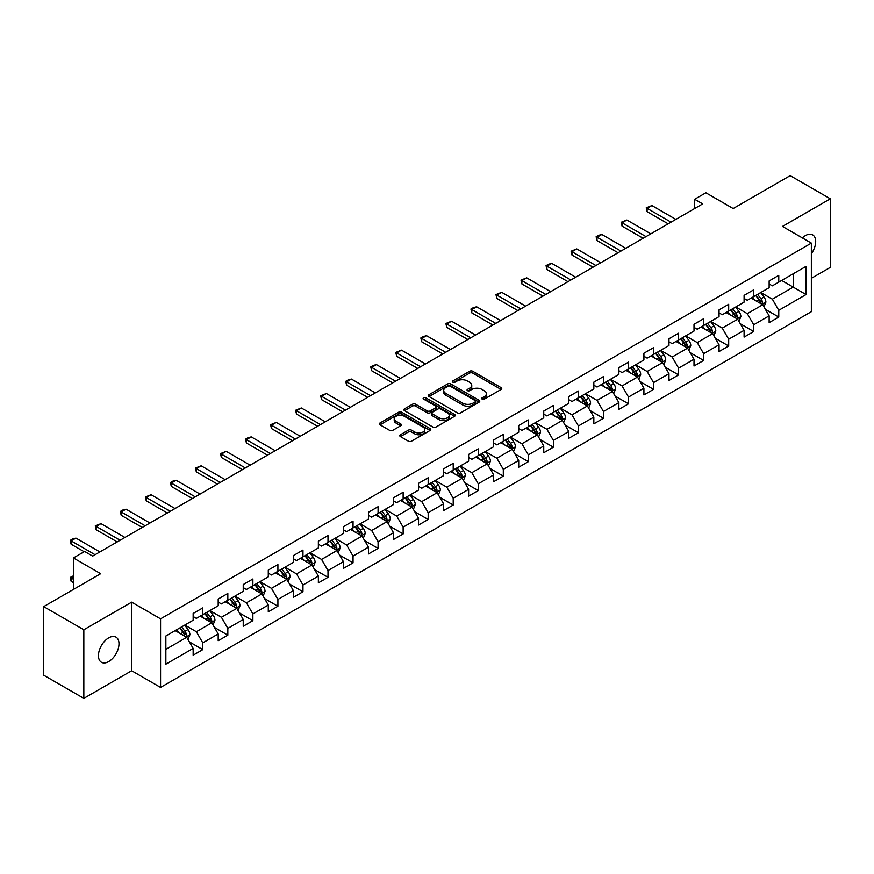 <?xml version="1.0" encoding="UTF-8"?>
<svg xmlns="http://www.w3.org/2000/svg" width="874" height="874" viewBox="0 0 874 874"><rect width="100%" height="100%" fill="white"/><g stroke="black" fill="none" stroke-linecap="round" stroke-linejoin="round"><path stroke-width="1.31" d="M482.153 399.123A1.562 0.896 0 0 0 484.36 399.123L501.097 389.454A2.229 1.289 0 0 0 501.752 388.548A2.229 1.289 0 0 0 501.097 387.63L472.736 371.264A2.229 1.289 0 0 0 469.589 371.264L452.841 380.922A1.562 0.896 0 0 0 452.393 381.567A1.562 0.896 0 0 0 452.841 382.2A1.562 0.896 0 0 0 455.048 382.2L457.222 380.944A7.134 4.119 0 0 1 467.306 380.944L469.666 382.309A7.134 4.119 0 0 1 471.752 385.226A7.134 4.119 0 0 1 469.666 388.132L467.503 389.389A1.562 0.896 0 0 0 467.044 390.023A1.562 0.896 0 0 0 467.503 390.656A1.562 0.896 0 0 0 469.709 390.656L471.873 389.411A7.134 4.119 0 0 1 481.956 389.411L484.316 390.776A7.134 4.119 0 0 1 486.414 393.682A7.134 4.119 0 0 1 484.316 396.599L482.153 397.845A1.562 0.896 0 0 0 481.694 398.478A1.562 0.896 0 0 0 482.153 399.123L482.153 397.845M108.715 661.563A14.53 8.39 120 0 0 118.209 648.759A14.53 8.39 120 0 0 115.98 637.124A14.53 8.39 120 0 0 108.715 637.845A14.53 8.39 120 0 0 99.221 650.649A14.53 8.39 120 0 0 101.45 662.284A14.53 8.39 120 0 0 108.715 661.563M811.356 253.722A14.53 8.39 120 0 0 812.678 234.888A14.53 8.39 120 0 0 805.413 235.598A14.53 8.39 120 0 0 802.354 237.914M400.412 434.76A2.229 1.289 0 0 0 399.757 435.667A2.229 1.289 0 0 0 400.412 436.574L408.377 441.173A2.229 1.289 0 0 0 411.523 441.173L430.117 430.434A2.229 1.289 0 0 0 430.773 429.527A2.229 1.289 0 0 0 430.117 428.621L401.756 412.244A2.229 1.289 0 0 0 398.599 412.244L380.004 422.972A2.229 1.289 0 0 0 379.36 423.89A2.229 1.289 0 0 0 380.004 424.797L389.618 430.347A2.229 1.289 0 0 0 392.776 430.347L400.729 425.747A2.229 1.289 0 0 0 401.385 424.84A2.229 1.289 0 0 0 400.729 423.934L395.966 421.181A5.965 3.441 0 0 1 394.218 418.744A5.965 3.441 0 0 1 397.899 415.565A5.965 3.441 0 0 1 404.389 416.319L423.06 427.091A5.965 3.441 0 0 1 424.808 429.527A5.965 3.441 0 0 1 421.126 432.706A5.965 3.441 0 0 1 414.637 431.964L411.523 430.161A2.229 1.289 0 0 0 408.377 430.161L400.412 434.76L400.412 436.574M811.356 278.325L830.3 267.389L830.3 198.813L790.172 175.641L733.177 208.536L705.886 192.783L694.655 199.272L702.674 203.904L92.666 556.093L84.636 551.461L73.394 557.951L73.394 589.458M83.828 629.772L83.828 698.359L131.668 670.74L131.668 602.153L83.828 629.772L43.7 606.611L100.685 573.705L73.394 557.951M131.668 602.153L160.565 618.836L811.356 243.114L811.356 311.69L160.565 687.423L160.565 618.836M830.3 198.813L782.459 226.432L811.356 243.114M457.375 412.878A2.229 1.289 0 0 0 460.532 412.878L479.116 402.149A2.229 1.289 0 0 0 479.771 401.232A2.229 1.289 0 0 0 479.116 400.325L450.755 383.948A2.229 1.289 0 0 0 447.608 383.948L429.014 394.687A2.229 1.289 0 0 0 428.358 395.594A2.229 1.289 0 0 0 429.014 396.501L457.375 412.878M424.196 399.462A1.562 0.896 0 0 1 425.78 399.68L425.78 397.823L454.622 414.473A2.229 1.289 0 0 1 455.267 415.379A2.229 1.289 0 0 1 454.622 416.286L436.028 427.025A2.229 1.289 0 0 1 432.87 427.025L404.509 410.649L404.509 408.835A2.229 1.289 0 0 0 403.854 409.742A2.229 1.289 0 0 0 404.509 410.649M404.509 408.835L412.473 404.236A2.229 1.289 0 0 1 415.62 404.236L427.124 410.878A2.229 1.289 0 0 0 430.27 410.878L435.558 407.83A2.229 1.289 0 0 0 436.202 406.923A2.229 1.289 0 0 0 435.558 406.006L423.573 399.101A1.562 0.896 0 0 1 423.125 398.457A1.562 0.896 0 0 1 424.087 397.626A1.562 0.896 0 0 1 425.78 397.823M83.828 698.359L43.7 675.187L43.7 606.611M189.385 641.877L202.79 649.611L202.79 642.849L218.194 633.945L218.194 640.718L227.83 635.158L227.83 628.384L243.234 619.491L243.234 626.254L252.87 620.693L252.87 613.93L268.285 605.026L268.285 611.8L277.91 606.239L277.91 599.466L293.325 590.573L293.325 597.335L302.961 591.774L302.961 585.012L318.365 576.119L318.365 582.882L328.001 577.321L328.001 570.558L343.406 561.654L343.406 568.428L353.041 562.867L353.041 556.093L368.457 547.2L368.457 553.963L378.081 548.402L378.081 541.64L393.497 532.736L393.497 539.509L403.132 533.948L403.132 527.175L418.537 518.282L418.537 525.045L428.173 519.484L428.173 512.721L443.577 503.828L443.577 510.591L453.213 505.03L453.213 498.267L468.628 489.364L468.628 496.126L478.253 490.565L478.253 483.803L493.668 474.91L493.668 481.672L503.304 476.112L503.304 469.349L518.708 460.445L518.708 467.219L528.344 461.658L528.344 454.884L543.748 445.991L543.748 452.754L553.384 447.193L553.384 440.43L568.799 431.527L568.799 438.3L578.424 432.739L578.424 425.966L593.839 417.073L593.839 423.835L603.475 418.275L603.475 411.512L618.879 402.619L618.879 409.382L628.515 403.821L628.515 397.058L643.919 388.154L643.919 394.928L653.555 389.367L653.555 382.594L668.971 373.701L668.971 380.463L678.595 374.902L678.595 368.14L694.011 359.236L694.011 366.009L703.646 360.449L703.646 353.675L719.051 344.782L719.051 351.545L728.687 345.984L728.687 339.221L744.091 330.328L744.091 337.091L753.727 331.53L753.727 324.767L769.142 315.864L769.142 322.626L778.767 317.065L778.767 310.303L806.057 294.549L806.057 266.373L793.221 273.791L793.221 287.131L806.057 294.549M202.79 649.611L193.154 655.172L193.154 648.41L165.863 664.164L165.863 635.988L193.154 620.234L193.154 613.461L202.79 607.9L202.79 614.673L218.194 605.769L218.194 599.007L227.83 593.446L227.83 600.209L243.234 591.316L243.234 584.553L252.87 578.992L252.87 585.755L268.285 576.851L268.285 570.088L277.91 564.528L277.91 571.29L293.325 562.397L293.325 555.635L302.961 550.074L302.961 556.836L318.365 547.943L318.365 541.17L328.001 535.609L328.001 542.383L343.406 533.479L343.406 526.716L353.041 521.155L353.041 527.918L368.457 519.025L368.457 512.262L378.081 506.702L378.081 513.464L393.497 504.56L393.497 497.798L403.132 492.237L403.132 498.999L418.537 490.106L418.537 483.344L428.173 477.783L428.173 484.546L443.577 475.653L443.577 468.879L453.213 463.318L453.213 470.092L468.628 461.188L468.628 454.425L478.253 448.865L478.253 455.627L493.668 446.734L493.668 439.961L503.304 434.4L503.304 441.173L518.708 432.269L518.708 425.507L528.344 419.946L528.344 426.709L543.748 417.816L543.748 411.053L553.384 405.492L553.384 412.255L568.799 403.351L568.799 396.588L578.424 391.028L578.424 397.79L593.839 388.897L593.839 382.135L603.475 376.574L603.475 383.336L618.879 374.443L618.879 367.67L628.515 362.109L628.515 368.883L643.919 359.979L643.919 353.216L653.555 347.655L653.555 354.418L668.971 345.525L668.971 338.762L678.595 333.202L678.595 339.964L694.011 331.06L694.011 324.298L703.646 318.737L703.646 325.499L719.051 316.607L719.051 309.844L728.687 304.283L728.687 311.046L744.091 302.153L744.091 295.379L753.727 289.818L753.727 296.592L769.142 287.688L769.142 280.925L778.767 275.365L778.767 282.127L806.057 266.373M200.222 616.148L211.77 622.823L196.366 631.727L184.807 625.052M193.154 616.52L196.366 618.377L202.79 614.673M196.366 631.727L202.79 642.849M211.77 622.823L218.194 633.945M225.263 601.694L236.821 608.37L221.406 617.263L209.847 610.587M218.194 602.066L221.406 603.923L227.83 600.209M221.406 617.263L227.83 628.384M236.821 608.37L243.234 619.491M250.303 587.241L261.861 593.905L246.446 602.809L234.888 596.134M243.234 587.612L246.446 589.458L252.87 585.755M246.446 602.809L252.87 613.93M261.861 593.905L268.285 605.026M275.343 572.776L286.901 579.451L271.497 588.344L259.939 581.68M268.285 573.147L271.497 575.005L277.91 571.29M271.497 588.344L277.91 599.466M286.901 579.451L293.325 590.573M300.383 558.322L311.942 564.997L296.537 573.89L284.979 567.215M293.325 558.694L296.537 560.54L302.961 556.836M296.537 573.89L302.961 585.012M311.942 564.997L318.365 576.119M325.434 543.857L336.993 550.533L321.577 559.436L310.019 552.761M318.365 544.229L321.577 546.086L328.001 542.383M321.577 559.436L328.001 570.558M336.993 550.533L343.406 561.654M350.474 529.404L362.033 536.079L346.617 544.972L335.059 538.297M343.406 529.775L346.617 531.632L353.041 527.918M346.617 544.972L353.041 556.093M362.033 536.079L368.457 547.2M375.514 514.95L387.073 521.614L371.668 530.518L360.11 523.843M368.457 515.31L371.668 517.168L378.081 513.464M371.668 530.518L378.081 541.64M387.073 521.614L393.497 532.736M400.554 500.485L412.113 507.16L396.709 516.053L385.15 509.389M393.497 500.857L396.709 502.714L403.132 498.999M396.709 516.053L403.132 527.175M412.113 507.16L418.537 518.282M425.605 486.031L437.164 492.707L421.749 501.6L410.19 494.924M418.537 486.403L421.749 488.249L428.173 484.546M421.749 501.6L428.173 512.721M437.164 492.707L443.577 503.828M450.645 471.567L462.204 478.242L446.789 487.146L435.23 480.471M443.577 471.938L446.789 473.795L453.213 470.092M446.789 487.146L453.213 498.267M462.204 478.242L468.628 489.364M475.685 457.113L487.244 463.788L471.84 472.681L460.281 466.006M468.628 457.484L471.84 459.331L478.253 455.627M471.84 472.681L478.253 483.803M487.244 463.788L493.668 474.91M500.726 442.648L512.284 449.323L496.88 458.227L485.321 451.552M493.668 443.02L496.88 444.877L503.304 441.173M496.88 458.227L503.304 469.349M512.284 449.323L518.708 460.445M525.777 428.194L537.335 434.87L521.92 443.763L510.361 437.087M518.708 428.566L521.92 430.423L528.344 426.709M521.92 443.763L528.344 454.884M537.335 434.87L543.748 445.991M550.817 413.741L562.375 420.405L546.96 429.309L535.401 422.634M543.748 414.112L546.96 415.958L553.384 412.255M546.96 429.309L553.384 440.43M562.375 420.405L568.799 431.527M575.857 399.276L587.415 405.951L572.011 414.844L560.452 408.18M568.799 399.647L572.011 401.505L578.424 397.79M572.011 414.844L578.424 425.966M587.415 405.951L593.839 417.073M600.897 384.822L612.456 391.497L597.051 400.39L585.493 393.715M593.839 385.194L597.051 387.04L603.475 383.336M597.051 400.39L603.475 411.512M612.456 391.497L618.879 402.619M625.948 370.358L637.507 377.033L622.091 385.937L610.533 379.261M618.879 370.729L622.091 372.586L628.515 368.883M622.091 385.937L628.515 397.058M637.507 377.033L643.919 388.154M650.988 355.904L662.547 362.579L647.131 371.472L635.573 364.797M643.919 356.275L647.131 358.132L653.555 354.418M647.131 371.472L653.555 382.594M662.547 362.579L668.971 373.701M676.028 341.45L687.587 348.114L672.182 357.018L660.624 350.343M668.971 341.821L672.182 343.668L678.595 339.964M672.182 357.018L678.595 368.14M687.587 348.114L694.011 359.236M701.068 326.985L712.627 333.66L697.223 342.553L685.664 335.889M694.011 327.357L697.223 329.214L703.646 325.499M697.223 342.553L703.646 353.675M712.627 333.66L719.051 344.782M726.119 312.531L737.678 319.207L722.263 328.1L710.704 321.424M719.051 312.903L722.263 314.749L728.687 311.046M722.263 328.1L728.687 339.221M737.678 319.207L744.091 330.328M751.159 298.067L762.718 304.742L747.303 313.646L735.744 306.971M744.091 298.438L747.303 300.295L753.727 296.592M747.303 313.646L753.727 324.767M762.718 304.742L769.142 315.864M781.662 280.456L793.221 287.131L772.354 299.181L760.795 292.506M769.142 283.984L772.354 285.842L778.767 282.127M772.354 299.181L778.767 310.303M131.668 670.74L160.565 687.423M694.655 199.272L694.655 208.536M165.863 649.338L186.73 637.288L175.171 630.613M186.73 637.288L193.154 648.41M765.362 309.33L778.767 317.065M740.322 323.795L753.727 331.53M715.282 338.249L728.687 345.984M690.241 352.703L703.646 360.449M665.19 367.167L678.595 374.902M640.15 381.621L653.555 389.367M615.11 396.086L628.515 403.821M590.07 410.54L603.475 418.275M565.019 424.993L578.424 432.739M539.979 439.458L553.384 447.193M514.939 453.912L528.344 461.658M489.899 468.377L503.304 476.112M464.848 482.83L478.253 490.565M439.808 497.295L453.213 505.03M414.768 511.749L428.173 519.484M389.728 526.203L403.132 533.948M364.677 540.667L378.081 548.402M339.636 555.121L353.041 562.867M314.596 569.586L328.001 577.321M289.556 584.04L302.961 591.774M264.505 598.493L277.91 606.239M239.465 612.958L252.87 620.693M214.425 627.412L227.83 635.158M482.776 399.342L484.316 398.446A7.134 4.119 0 0 0 486.414 395.54L486.414 393.682M471.752 385.226L471.752 387.073A7.134 4.119 0 0 1 469.666 389.99L468.125 390.875M501.097 387.63L501.097 389.454L472.736 373.111A2.229 1.289 0 0 0 469.589 373.111L453.464 382.419M479.116 400.325L479.116 402.149L450.755 385.805A2.229 1.289 0 0 0 447.608 385.805L429.047 396.523L429.014 394.687M475.183 401.876A1.562 0.896 0 0 0 475.642 401.232A1.562 0.896 0 0 0 475.183 400.598L450.285 386.221A1.562 0.896 0 0 0 448.078 386.221L445.795 387.543A7.134 4.119 0 0 0 443.708 390.459A7.134 4.119 0 0 0 445.795 393.366L462.816 403.187A7.134 4.119 0 0 0 472.9 403.187L475.183 401.876L475.183 403.722A1.562 0.896 0 0 0 475.642 403.089L475.642 401.232M443.708 390.459L443.708 392.306A7.134 4.119 0 0 0 445.795 395.223L445.795 393.366M475.183 403.722L472.9 405.044A7.134 4.119 0 0 1 462.816 405.044L445.795 395.223M404.542 410.671L412.473 406.093L412.473 404.236M436.202 406.923L436.202 408.77A2.229 1.289 0 0 1 435.558 409.688L430.27 412.736A2.229 1.289 0 0 1 427.124 412.736L415.62 406.093A2.229 1.289 0 0 0 412.473 406.093M425.78 399.68L454.589 416.308M439.054 417.772A5.965 3.441 0 0 0 445.554 418.515A5.965 3.441 0 0 0 449.236 415.336A5.965 3.441 0 0 0 447.488 412.899L440.911 409.108A2.229 1.289 0 0 0 437.754 409.108L432.477 412.157A2.229 1.289 0 0 0 431.832 413.063A2.229 1.289 0 0 0 432.477 413.97L439.054 417.772L439.054 419.618A5.965 3.441 0 0 0 445.554 420.372A5.965 3.441 0 0 0 449.236 417.193L449.236 415.336M431.832 413.063L431.832 414.91A2.229 1.289 0 0 0 432.477 415.827L432.477 413.97M439.054 419.618L432.477 415.827M424.808 429.527L424.808 431.385A5.965 3.441 0 0 1 421.126 434.564A5.965 3.441 0 0 1 414.637 433.81L411.523 432.018A2.229 1.289 0 0 0 408.377 432.018L400.445 436.596M394.218 418.744L394.218 420.602A5.965 3.441 0 0 0 395.966 423.038L395.966 421.181M400.696 425.769L395.966 423.038M430.084 430.456L401.756 414.101A2.229 1.289 0 0 0 398.599 414.101L380.037 424.819L380.004 422.972M763.985 306.938L765.897 302.131A6.02 3.474 -120 0 0 763.974 297.007L760.664 292.582M754.885 300.219L752.634 297.215M761.789 304.207L762.641 302.382A6.02 3.474 -120 0 0 760.926 298.766L757.616 294.341M756.108 295.215L759.779 300.121A3.07 1.77 60 0 1 760.336 301.049L762.641 302.382M755.682 295.456L759.003 299.88A6.02 3.474 60 0 1 760.719 303.497M671.057 222.16L647.099 208.34L647.099 211.672L646.225 207.826L651.917 205.554L675.864 219.385M668.162 223.831L647.099 211.672M651.917 205.554L647.099 208.34L646.225 207.826M738.945 321.403L740.857 316.585A6.02 3.474 -120 0 0 738.934 311.461L735.624 307.047M729.845 314.684L727.594 311.679M736.738 318.66L737.601 316.847A6.02 3.474 -120 0 0 735.886 313.231L732.565 308.806M731.057 309.669L734.739 314.585A3.07 1.77 60 0 1 735.296 315.514L737.601 316.847M730.642 309.92L733.952 314.334A6.02 3.474 60 0 1 735.679 317.961M713.894 335.856L715.806 331.049A6.02 3.474 -120 0 0 713.894 325.926L710.573 321.501M704.805 329.137L702.554 326.133M711.698 333.125L712.561 331.301A6.02 3.474 -120 0 0 710.835 327.684L707.525 323.26M706.017 324.134L709.699 329.039A3.07 1.77 60 0 1 710.256 329.968L712.561 331.301M705.602 324.374L708.912 328.799A6.02 3.474 60 0 1 710.638 332.415M646.006 236.625L622.059 222.794L622.059 226.126L621.174 222.28L626.876 220.019L650.824 233.839M643.122 238.285L622.059 226.126M626.876 220.019L622.059 222.794L621.174 222.28M620.966 251.078L597.018 237.247L597.018 240.59L596.134 236.745L598.537 235.357L601.836 234.472L625.784 248.303M618.082 252.75L597.018 240.59M601.836 234.472L597.018 237.247L596.134 236.745M688.854 350.31L690.766 345.503A6.02 3.474 -120 0 0 688.843 340.379L685.533 335.955M679.754 343.602L677.503 340.598M686.658 347.579L687.521 345.765A6.02 3.474 -120 0 0 685.795 342.138L682.485 337.725M680.977 338.588L684.648 343.493A3.07 1.77 60 0 1 685.205 344.432L687.521 345.765M680.562 338.828L683.872 343.253A6.02 3.474 60 0 1 685.587 346.869M663.814 364.775L665.726 359.968A6.02 3.474 -120 0 0 663.803 354.844L660.493 350.419M654.713 358.056L652.463 355.052M661.618 362.044L662.47 360.219A6.02 3.474 -120 0 0 660.755 356.603L657.445 352.178M655.937 353.052L659.608 357.958A3.07 1.77 60 0 1 660.165 358.886L662.47 360.219M655.511 353.293L658.832 357.717A6.02 3.474 60 0 1 660.547 361.333M638.774 379.229L640.686 374.422A6.02 3.474 -120 0 0 638.763 369.298L635.453 364.873M629.673 372.51L627.423 369.505M636.567 376.497L637.43 374.673A6.02 3.474 -120 0 0 635.715 371.057L632.394 366.632M630.886 367.506L634.568 372.411A3.07 1.77 60 0 1 635.125 373.34L637.43 374.673M630.471 367.746L633.781 372.171A6.02 3.474 60 0 1 635.507 375.787M595.926 265.543L571.978 251.712L571.978 255.044L571.093 251.199L576.785 248.926L600.744 262.757M593.031 267.204L571.978 255.044M576.785 248.926L571.978 251.712L571.093 251.199M570.886 279.997L546.927 266.166L546.927 269.509L546.053 265.663L548.457 264.265L551.745 263.391L575.693 277.222M567.991 281.668L546.927 269.509M551.745 263.391L546.927 266.166L546.053 265.663M545.835 294.451L521.887 280.63L521.887 283.963L521.002 280.117L526.705 277.845L550.653 291.676M542.951 296.122L521.887 283.963M526.705 277.845L521.887 280.63L521.002 280.117M520.795 308.915L496.847 295.084L496.847 298.427L495.962 294.571L501.665 292.309L525.613 306.129M517.911 310.587L496.847 298.427M501.665 292.309L496.847 295.084L495.962 294.571M495.755 323.369L471.807 309.549L471.807 312.881L470.922 309.035L473.326 307.648L476.614 306.763L500.573 320.594M492.86 325.041L471.807 312.881M476.614 306.763L471.807 309.549L470.922 309.035M470.715 337.834L446.756 324.003L446.756 327.335L445.882 323.489L451.574 321.217L475.532 335.048M467.819 339.494L446.756 327.335M451.574 321.217L446.756 324.003L445.882 323.489M445.664 352.288L421.716 338.457L421.716 341.8L420.831 337.954L423.245 336.556L426.534 335.682L450.481 349.513M442.779 353.959L421.716 341.8M426.534 335.682L421.716 338.457L420.831 337.954M420.623 366.752L396.676 352.921L396.676 356.253L395.791 352.408L401.494 350.135L425.441 363.966M417.739 368.413L396.676 356.253M401.494 350.135L396.676 352.921L395.791 352.408M395.583 381.206L371.636 367.375L371.636 370.718L370.751 366.872L373.154 365.474L376.443 364.6L400.401 378.42M392.688 382.878L371.636 370.718M376.443 364.6L371.636 367.375L370.751 366.872M370.543 395.66L346.585 381.84L346.585 385.172L345.711 381.326L348.114 379.939L351.403 379.054L375.361 392.885M367.648 397.331L346.585 385.172M351.403 379.054L346.585 381.84L345.711 381.326M345.492 410.125L321.545 396.293L321.545 399.626L320.66 395.78L326.363 393.519L350.31 407.339M342.608 411.785L321.545 399.626M326.363 393.519L321.545 396.293L320.66 395.78M320.452 424.578L296.505 410.747L296.505 414.09L295.62 410.245L301.322 407.972L325.27 421.803M317.568 426.25L296.505 414.09M301.322 407.972L296.505 410.747L295.62 410.245M295.412 439.043L271.464 425.212L271.464 428.544L270.579 424.698L276.271 422.426L300.23 436.257M292.517 440.704L271.464 428.544M276.271 422.426L271.464 425.212L270.579 424.698M270.372 453.497L246.413 439.666L246.413 443.009L245.539 439.163L247.943 437.765L251.231 436.891L275.19 450.722M267.477 455.168L246.413 443.009M251.231 436.891L246.413 439.666L245.539 439.163M245.321 467.951L221.373 454.13L221.373 457.463L220.488 453.617L226.191 451.345L250.139 465.176M242.437 469.622L221.373 457.463M226.191 451.345L221.373 454.13L220.488 453.617M220.281 482.415L196.333 468.584L196.333 471.927L195.448 468.071L201.151 465.809L225.099 479.629M217.397 484.087L196.333 471.927M201.151 465.809L196.333 468.584L195.448 468.071M195.241 496.869L171.293 483.049L171.293 486.381L170.408 482.535L172.812 481.148L176.111 480.263L200.059 494.094M192.356 498.541L171.293 486.381M176.111 480.263L171.293 483.049L170.408 482.535M170.201 511.334L146.242 497.503L146.242 500.835L145.368 496.989L151.06 494.717L175.018 508.548M167.305 512.994L146.242 500.835M151.06 494.717L146.242 497.503L145.368 496.989M613.723 393.693L615.635 388.875A6.02 3.474 -120 0 0 613.723 383.752L610.402 379.338M604.633 386.974L602.383 383.97M611.527 390.951L612.39 389.138A6.02 3.474 -120 0 0 610.664 385.521L607.354 381.097M605.846 381.96L609.528 386.876A3.07 1.77 60 0 1 610.085 387.805L612.39 389.138M605.431 382.211L608.741 386.625A6.02 3.474 60 0 1 610.467 390.252M588.683 408.147L590.595 403.34A6.02 3.474 -120 0 0 588.672 398.216L585.361 393.792M579.582 401.428L577.332 398.424M586.487 405.416L587.35 403.591A6.02 3.474 -120 0 0 585.624 399.975L582.313 395.551M580.806 396.425L584.477 401.33A3.07 1.77 60 0 1 585.034 402.258L587.35 403.591M580.391 396.665L583.701 401.09A6.02 3.474 60 0 1 585.416 404.706M563.643 422.612L565.554 417.794A6.02 3.474 -120 0 0 563.632 412.67L560.321 408.245M554.542 415.893L552.292 412.889M561.447 419.87L562.31 418.056A6.02 3.474 -120 0 0 560.584 414.429L557.273 410.015M555.766 410.878L559.436 415.784A3.07 1.77 60 0 1 559.994 416.723L562.31 418.056M555.34 411.119L558.661 415.543A6.02 3.474 60 0 1 560.376 419.159M538.602 437.066L540.514 432.259A6.02 3.474 -120 0 0 538.592 427.135L535.281 422.71M529.502 430.347L527.251 427.342M536.396 434.334L537.259 432.51A6.02 3.474 -120 0 0 535.543 428.894L532.222 424.469M530.715 425.343L534.396 430.248A3.07 1.77 60 0 1 534.954 431.177L537.259 432.51M530.299 425.583L533.61 430.008A6.02 3.474 60 0 1 535.336 433.624M513.562 451.519L515.463 446.712A6.02 3.474 -120 0 0 513.551 441.589L510.23 437.164M504.462 444.8L502.211 441.796M511.356 448.788L512.219 446.975A6.02 3.474 -120 0 0 510.492 443.347L507.182 438.923M505.675 439.797L509.356 444.702A3.07 1.77 60 0 1 509.913 445.631L512.219 446.975M505.259 440.037L508.57 444.462A6.02 3.474 60 0 1 510.296 448.078M488.511 465.984L490.423 461.166A6.02 3.474 -120 0 0 488.5 456.053L485.19 451.629M479.411 459.265L477.16 456.261M486.315 463.253L487.179 461.428A6.02 3.474 -120 0 0 485.452 457.812L482.142 453.387M480.634 454.262L484.305 459.167A3.07 1.77 60 0 1 484.862 460.095L487.179 461.428M480.219 454.502L483.53 458.926A6.02 3.474 60 0 1 485.245 462.543M463.471 480.438L465.383 475.631A6.02 3.474 -120 0 0 463.46 470.507L460.15 466.082M454.371 473.719L452.12 470.715M461.275 477.707L462.138 475.882A6.02 3.474 -120 0 0 460.412 472.266L457.102 467.841M455.594 468.715L459.265 473.621A3.07 1.77 60 0 1 459.822 474.549L462.138 475.882M455.168 468.956L458.489 473.38A6.02 3.474 60 0 1 460.205 476.996M438.431 494.903L440.343 490.085A6.02 3.474 -120 0 0 438.42 484.961L435.11 480.547M429.331 488.184L427.08 485.179M436.224 492.16L437.087 490.347A6.02 3.474 -120 0 0 435.372 486.731L432.051 482.306M430.543 483.169L434.225 488.074A3.07 1.77 60 0 1 434.782 489.014L437.087 490.347M430.128 483.42L433.438 487.834A6.02 3.474 60 0 1 435.165 491.461M413.391 509.356L415.292 504.549A6.02 3.474 -120 0 0 413.38 499.425L410.059 495.001M404.291 502.637L402.04 499.633M411.184 506.625L412.047 504.801A6.02 3.474 -120 0 0 410.321 501.184L407.011 496.76M405.503 497.634L409.185 502.539A3.07 1.77 60 0 1 409.742 503.468L412.047 504.801M405.088 497.874L408.398 502.299A6.02 3.474 60 0 1 410.125 505.915M388.34 523.81L390.252 519.003A6.02 3.474 -120 0 0 388.329 513.879L385.019 509.455M379.24 517.102L376.989 514.098M386.144 521.079L387.007 519.265A6.02 3.474 -120 0 0 385.281 515.638L381.971 511.224M380.463 512.088L384.134 516.993A3.07 1.77 60 0 1 384.691 517.932L387.007 519.265M380.048 512.328L383.358 516.753A6.02 3.474 60 0 1 385.073 520.369M363.3 538.275L365.212 533.468A6.02 3.474 -120 0 0 363.289 528.344L359.979 523.919M354.199 531.556L351.949 528.552M361.104 535.543L361.967 533.719A6.02 3.474 -120 0 0 360.241 530.103L356.931 525.678M355.423 526.552L359.094 531.458A3.07 1.77 60 0 1 359.651 532.386L361.967 533.719M354.997 526.793L358.318 531.217A6.02 3.474 60 0 1 360.033 534.833M338.26 552.729L340.172 547.922A6.02 3.474 -120 0 0 338.249 542.798L334.939 538.373M329.159 546.01L326.909 543.005M336.053 549.997L336.916 548.173A6.02 3.474 -120 0 0 335.201 544.557L331.88 540.132M330.372 541.006L334.054 545.911A3.07 1.77 60 0 1 334.611 546.84L336.916 548.173M329.957 541.246L333.267 545.671A6.02 3.474 60 0 1 334.993 549.287M313.22 567.193L315.121 562.375A6.02 3.474 -120 0 0 313.209 557.251L309.888 552.838M304.119 560.474L301.869 557.47M311.013 564.451L311.876 562.638A6.02 3.474 -120 0 0 310.15 559.021L306.84 554.597M305.332 555.46L309.014 560.376A3.07 1.77 60 0 1 309.571 561.305L311.876 562.638M304.917 555.711L308.227 560.125A6.02 3.474 60 0 1 309.953 563.752M288.169 581.647L290.081 576.84A6.02 3.474 -120 0 0 288.158 571.716L284.848 567.292M279.068 574.928L276.818 571.924M285.973 578.916L286.836 577.091A6.02 3.474 -120 0 0 285.11 573.475L281.799 569.05M280.292 569.924L283.963 574.83A3.07 1.77 60 0 1 284.52 575.758L286.836 577.091M279.877 570.165L283.187 574.589A6.02 3.474 60 0 1 284.902 578.206M263.129 596.112L265.041 591.294A6.02 3.474 -120 0 0 263.118 586.17L259.807 581.745M254.028 589.393L251.778 586.388M260.933 593.37L261.796 591.556A6.02 3.474 -120 0 0 260.07 587.929L256.759 583.515M255.252 584.378L258.923 589.284A3.07 1.77 60 0 1 259.48 590.223L261.796 591.556M254.826 584.619L258.147 589.043A6.02 3.474 60 0 1 259.862 592.659M238.089 610.565L240 605.758A6.02 3.474 -120 0 0 238.078 600.635L234.767 596.21M228.988 603.847L226.737 600.842M235.893 607.834L236.745 606.01A6.02 3.474 -120 0 0 235.03 602.394L231.708 597.969M230.201 598.843L233.882 603.748A3.07 1.77 60 0 1 234.44 604.677L236.745 606.01M229.786 599.083L233.096 603.508A6.02 3.474 60 0 1 234.822 607.124M145.16 525.787L121.202 511.956L121.202 515.299L120.317 511.454L122.731 510.055L126.02 509.181L149.967 523.013M142.265 527.459L121.202 515.299M126.02 509.181L121.202 511.956L120.317 511.454M213.048 625.019L214.949 620.212A6.02 3.474 -120 0 0 213.037 615.088L209.716 610.664M203.948 618.3L201.697 615.296M210.842 622.288L211.705 620.474A6.02 3.474 -120 0 0 209.978 616.847L206.668 612.423M205.161 613.297L208.842 618.202A3.07 1.77 60 0 1 209.399 619.131L211.705 620.474M204.745 613.537L208.056 617.962A6.02 3.474 60 0 1 209.782 621.578M120.109 540.252L96.162 526.421L96.162 529.753L95.277 525.908L100.98 523.635L124.927 537.466M117.225 541.913L96.162 529.753M100.98 523.635L96.162 526.421L95.277 525.908M187.997 639.484L189.909 634.666A6.02 3.474 -120 0 0 187.986 629.553L184.676 625.129M178.897 632.765L176.646 629.761M185.801 636.753L186.665 634.928A6.02 3.474 -120 0 0 184.938 631.312L181.628 626.887M180.12 627.761L183.791 632.667A3.07 1.77 60 0 1 184.348 633.595L186.665 634.928M179.705 628.002L183.016 632.426A6.02 3.474 60 0 1 184.742 636.043M73.394 576.632L71.122 577.954L73.394 579.265M71.122 581.286L70.237 577.441L71.122 577.954L71.122 581.286L73.394 582.597M70.237 577.441L73.394 575.846M95.069 554.706L71.122 540.875L71.122 544.218L70.237 540.372L72.64 538.974L75.94 538.1L99.887 551.92M84.155 551.734L71.122 544.218M75.94 538.1L71.122 540.875L70.237 540.372M484.316 398.446L484.316 396.599M467.503 390.656L467.503 389.389M469.666 389.99L469.666 388.132M452.841 382.2L452.841 380.922M469.589 373.111L469.589 371.264M472.736 373.111L472.736 371.264M447.608 385.805L447.608 383.948M450.755 385.805L450.755 383.948M462.816 405.044L462.816 403.187M472.9 405.044L472.9 403.187M415.62 406.093L415.62 404.236M427.124 412.736L427.124 410.878M430.27 412.736L430.27 410.878M435.558 409.688L435.558 407.83M454.622 416.286L454.622 414.473M408.377 432.018L408.377 430.161M411.523 432.018L411.523 430.161M414.637 433.81L414.637 431.964M400.729 425.747L400.729 423.934M398.599 414.101L398.599 412.244M401.756 414.101L401.756 412.244M430.117 430.434L430.117 428.621M762.128 304.403L765.853 302.251M760.926 298.766L763.974 297.007M756.644 301.235L759.003 299.88M737.077 318.857L740.813 316.705M735.886 313.231L738.934 311.461M731.604 315.7L733.952 314.334M712.037 333.322L715.773 331.159M710.835 327.684L713.894 325.926M706.563 330.154L708.912 328.799M686.997 347.776L690.722 345.623M685.795 342.138L688.843 340.379M681.512 344.618L683.872 343.253M661.957 362.229L665.682 360.077M660.755 356.603L663.803 354.844M656.472 359.072L658.832 357.717M636.906 376.694L640.642 374.542M635.715 371.057L638.763 369.298M631.432 373.526L633.781 372.171M611.866 391.148L615.602 388.996M610.664 385.521L613.723 383.752M606.392 387.99L608.741 386.625M586.825 405.612L590.551 403.449M585.624 399.975L588.672 398.216M581.341 402.444L583.701 401.09M561.785 420.066L565.511 417.914M560.584 414.429L563.632 412.67M556.301 416.909L558.661 415.543M536.734 434.531L540.471 432.368M535.543 428.894L538.592 427.135M531.261 431.363L533.61 430.008M511.694 448.985L515.431 446.833M510.492 443.347L513.551 441.589M506.221 445.816L508.57 444.462M486.654 463.438L490.38 461.286M485.452 457.812L488.5 456.053M481.17 460.281L483.53 458.926M461.614 477.903L465.339 475.751M460.412 472.266L463.46 470.507M456.13 474.735L458.489 473.38M436.563 492.357L440.299 490.205M435.372 486.731L438.42 484.961M431.09 489.2L433.438 487.834M411.523 506.822L415.259 504.659M410.321 501.184L413.38 499.425M406.049 503.653L408.398 502.299M386.483 521.275L390.208 519.123M385.281 515.638L388.329 513.879M380.998 518.118L383.358 516.753M361.443 535.729L365.168 533.577M360.241 530.103L363.289 528.344M355.958 532.572L358.318 531.217M336.392 550.194L340.128 548.042M335.201 544.557L338.249 542.798M330.918 547.026L333.267 545.671M311.352 564.648L315.088 562.495M310.15 559.021L313.209 557.251M305.878 561.49L308.227 560.125M286.311 579.112L290.037 576.949M285.11 573.475L288.158 571.716M280.827 575.944L283.187 574.589M261.271 593.566L264.997 591.414M260.07 587.929L263.118 586.17M255.787 590.409L258.147 589.043M236.22 608.02L239.957 605.868M235.03 602.394L238.078 600.635M230.747 604.863L233.096 603.508M211.18 622.485L214.917 620.332M209.978 616.847L213.037 615.088M205.707 619.316L208.056 617.962M186.14 636.938L189.877 634.786M184.938 631.312L187.986 629.553M180.667 633.781L183.016 632.426"/></g></svg>

